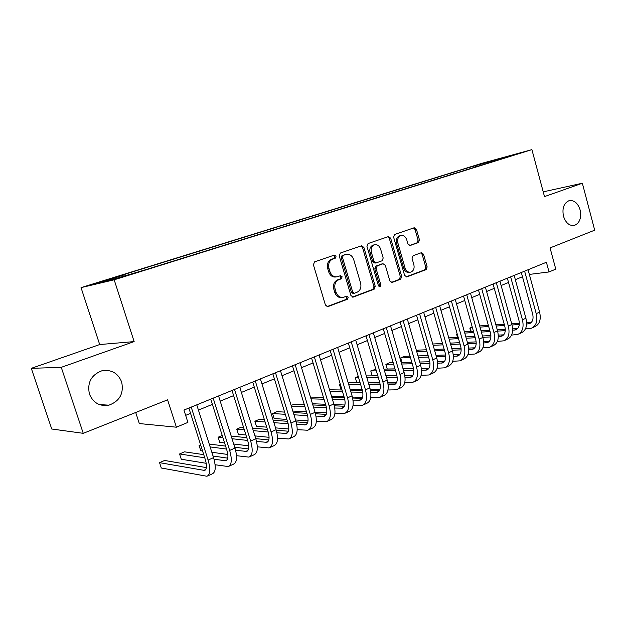 <?xml version="1.0" encoding="UTF-8"?>
<svg xmlns="http://www.w3.org/2000/svg" width="626" height="626" viewBox="0 0 626 626"><rect width="100%" height="100%" fill="white"/><g stroke="black" fill="none" stroke-linecap="round" stroke-linejoin="round"><path stroke-width="0.94" d="M336.06 256.222L334.323 255.103L314.604 261.856L313.391 264.751L325.426 305.073L327.797 306.654L347.375 299.283L348.181 297.272L346.561 296.176L343.541 297.28C340.051 297.859 337.555 296.176 336.06 292.24L335.074 288.915C334.159 284.478 335.403 281.41 338.822 279.705L341.326 278.805L342.14 276.802L340.474 275.69L337.61 276.7C334.041 277.334 331.483 275.628 329.933 271.59L328.94 268.249C328.024 263.796 329.284 260.745 332.727 259.086L335.239 258.217L336.06 256.222M336.334 276.903L336.318 276.911C332.758 277.537 330.207 275.839 328.658 271.809L327.664 268.476C326.749 264.031 328.008 260.979 331.444 259.32L333.955 258.46L334.777 256.464L333.681 255.33M326.921 306.654L346.076 299.447L346.882 297.436L345.99 296.388M342.164 297.467C338.713 297.992 336.248 296.309 334.769 292.412L333.783 289.095C332.868 284.673 334.12 281.606 337.531 279.9L340.035 279L340.849 277.005L339.855 275.909M563.47 216.181C565.794 223.067 569.472 226.135 574.519 225.383C579.731 222.997 581.601 217.848 580.13 209.929C577.821 202.988 574.105 199.921 568.979 200.711C563.838 203.121 561.999 208.278 563.47 216.181M89.424 394.044C93.18 402.886 99.683 406.595 108.94 405.171C119.746 401.133 123.979 393.394 121.655 381.954C117.86 372.9 111.185 369.215 101.623 370.882C91.153 375.037 87.084 382.76 89.424 394.044M88.532 389.122L88.657 386.07M474.007 165.874L484.125 163.003L474.007 165.874M418.434 242.567L419.459 239.899L416.439 229.304L414.248 227.747L394.677 234.445L393.613 237.152L404.607 275.385L406.751 276.919L426.134 269.626L427.151 266.934L423.536 254.219L421.408 252.693L413.097 255.705L412.065 258.405L413.88 264.767C414.6 268.46 413.575 270.909 410.797 272.122C408.144 272.553 406.227 271.191 405.061 268.022L397.846 242.896C397.127 239.273 398.105 236.847 400.797 235.619C403.551 235.126 405.531 236.518 406.736 239.789L407.933 243.96L410.116 245.509L418.434 242.567L417.065 242.825L418.09 240.157L415.077 229.585L413.528 227.997M61.262 367.337L134.144 341.593L99.691 344.55L31.3 368.338L61.262 367.337L83.25 433.325L167.596 399.826L176.391 427.198L187.902 422.401L183.95 410.069L546.412 262.263L549.025 271.95L555.778 269.141L550.066 247.912L594.7 230.18L582.352 183.23L543.227 191.853M134.144 341.593L114.175 279.799L531.904 149.63L544.495 196.603L582.352 183.23M363.878 247.387L361.484 245.807L340.387 253.029L339.222 255.87L350.912 295.519L353.213 297.084L374.145 289.204L375.256 286.395L363.878 247.387L362.564 247.646L360.905 246.01M368.057 243.561L388.394 236.597L390.663 238.17L401.696 276.481L400.64 279.227L392.017 282.467L389.834 280.925L385.311 265.307L383.065 263.749L377.22 265.854L376.124 268.64L380.882 285.002L380.021 286.99L378.472 285.902L366.946 246.331L368.057 243.561M83.25 433.325L51.739 429.006L31.3 368.338M104.573 280.863L94.432 283.711L104.573 280.863M114.175 279.799L81.044 287.624L481.723 163.363L531.904 149.63M466.472 169.795L466.08 168.394L118.69 276.183L125.044 274.642L125.669 275.448M466.08 168.394L510.957 155.569L495.542 160.366L505.299 157.705L146.492 269.454L113.502 279.235L99.675 282.522L125.044 274.642M135.709 412.487L139.316 423.559L176.391 427.198M99.691 344.55L81.044 287.624M529.346 274.423L549.025 271.95M185.648 415.367L190.562 413.34M198.434 410.1L212.394 404.357M220.203 401.141L233.623 395.616M241.37 392.432L254.281 387.118M261.965 383.957L274.391 378.84M282.013 375.702L293.977 370.78M301.529 367.673L313.047 362.931M320.535 359.848L331.631 355.278M339.057 352.227L349.746 347.829M357.117 344.793L367.407 340.56M374.716 337.547L384.638 333.462M391.884 330.481L401.446 326.545M408.637 323.587L417.847 319.8M424.976 316.866L433.865 313.203M440.931 310.293L449.499 306.771M456.518 303.884L464.774 300.488M471.73 297.624L479.696 294.345M486.598 291.505L494.282 288.343M501.129 285.519L508.539 282.475M515.331 279.673L522.475 276.739M495.542 160.366L495.393 160.788M476.143 166.782L475.134 165.929M490.408 161.187L490.659 162.259M352.368 297.076L372.822 289.376L373.925 286.575L362.564 247.646M343.291 255.439L342.477 257.427L352.712 292.17L354.324 293.265L357 292.272C360.318 290.558 361.531 287.53 360.623 283.179L353.706 259.579C352.172 255.533 349.629 253.835 346.076 254.485L341.999 255.69L341.186 257.669L342.477 257.427M354.019 293.304L353.009 293.438L351.405 292.342L341.186 257.669M345.842 254.532L344.613 254.79L345.904 254.539M341.999 255.69L344.613 254.79M391.211 282.459L399.286 279.415L400.343 276.676L389.325 238.443L387.721 236.831M382.071 263.922L375.89 266.073L374.794 268.851L379.544 285.182L380.882 285.002M379.184 286.872L379.544 285.182M380.6 249.038C379.348 245.713 377.298 244.304 374.45 244.821C371.648 246.088 370.615 248.569 371.359 252.262L373.988 261.292L376.257 262.865L382.11 260.776L383.198 258.014L380.6 249.038M373.918 244.93L373.119 245.087C370.326 246.347 369.301 248.819 370.036 252.513L371.359 252.262M375.921 262.92L374.935 263.092L372.658 261.527L370.036 252.513M409.412 245.533L417.065 242.825M400.163 235.752L399.451 235.892C396.759 237.121 395.781 239.539 396.501 243.154L397.846 242.896M409.889 272.255L409.435 272.326C406.783 272.756 404.873 271.394 403.707 268.233L396.501 243.154M405.961 276.903L424.757 269.829L425.774 267.145L422.159 254.453L420.766 252.92M206.392 467.606L164.607 460.47L159.56 462.661L161.289 467.998L206.971 476.269C210.336 474.641 210.712 469.242 208.098 460.063L191.22 407.103M207.762 475.909L212.347 473.819C215.743 472.176 216.142 466.777 213.544 457.629L196.767 404.842M188.872 408.058L205.328 459.633C207.073 465.752 206.823 469.351 204.577 470.447L159.56 462.661M215.117 464.742L228.247 466.558C231.737 464.875 232.215 459.5 229.672 450.43L213.176 398.152M229.069 466.182L233.475 464.171C236.996 462.481 237.497 457.105 234.977 448.067L218.568 395.953M210.743 399.145L226.831 450.055C228.529 456.104 228.208 459.687 225.876 460.822L214.022 459.21M227.762 458.162L213.028 456.002M203.74 454.64L184.498 451.831L179.576 453.967L181.274 459.241L206.236 463.303M204.741 457.802L179.576 453.967M236.526 455.697L248.945 457.113C252.56 455.376 253.131 450.031 250.666 441.064L234.523 389.442M249.797 456.722L254.039 454.789C257.677 453.044 258.272 447.7 255.823 438.763L239.766 387.306M232.011 390.467L247.747 440.743C249.398 446.721 249.023 450.29 246.605 451.456L235.595 450.219M248.538 448.952L234.711 447.238M225.579 446.095L209.233 444.069M200.61 444.828L199.091 445.485L200.758 450.704L202.558 450.955M226.51 449.045L210.14 446.925M200.891 445.72L199.091 445.485M211.838 452.254L227.809 454.476M257.325 446.831L269.102 447.919C272.826 446.135 273.492 440.814 271.089 431.956L255.291 380.976M269.978 447.52L274.055 445.657C277.811 443.857 278.492 438.544 276.105 429.71L260.4 378.894M252.708 382.032L268.108 431.682C269.712 437.59 269.274 441.142 266.778 442.339L256.543 441.416M268.757 439.976L255.776 438.623M246.793 437.684L231.197 436.056M222.214 435.446L218.138 437.214L219.773 442.371L224.585 442.942M247.653 440.438L232.035 438.732M222.942 437.738L218.138 437.214M233.701 444.03L248.749 445.814M277.537 438.161L288.727 438.967C292.553 437.128 293.304 431.838 290.965 423.082L275.51 372.736M289.627 438.552L293.547 436.76C297.405 434.913 298.172 429.632 295.855 420.899L280.479 370.709M272.85 373.816L287.921 422.863C289.486 428.7 288.985 432.23 286.426 433.458L276.911 432.793M288.43 431.228L276.246 430.172M267.404 429.413L252.505 428.121M243.553 427.347L241.307 427.151L236.73 429.139L238.326 434.241L245.955 435.007M268.202 432.003L253.287 430.649M244.336 429.835L236.73 429.139M254.931 435.899L269.078 437.316M297.193 429.671L307.835 430.242C311.771 428.364 312.593 423.098 310.324 414.443L295.19 364.708M308.759 429.819L312.538 428.098C316.498 426.204 317.343 420.946 315.081 412.323L300.026 362.736M292.459 365.819L307.225 414.271C308.743 420.038 308.195 423.552 305.566 424.811L296.716 424.35M307.593 422.691L296.137 421.893M287.436 421.282L273.194 420.289M264.383 419.67L259.344 419.318L254.876 421.259L256.449 426.306L266.699 427.151M288.171 423.716L273.93 422.667M265.111 422.018L254.876 421.259M275.542 427.887L288.829 428.982M316.326 421.368L326.467 421.744C330.489 419.827 331.389 414.584 329.174 406.031L314.354 356.89M327.406 421.314L331.044 419.655C335.09 417.722 336.013 412.495 333.815 403.966L319.072 354.973M311.568 358.025L326.021 405.898C327.508 411.603 326.905 415.101 324.213 416.384L315.989 416.094M326.256 414.365L315.488 413.778M306.928 413.309L293.297 412.557M284.611 412.088L276.958 411.665L272.592 413.567L274.133 418.551L286.857 419.404M307.585 415.609L293.985 414.811M285.292 414.302L272.592 413.567M295.574 419.983L308.023 420.821M334.941 413.254L344.621 413.457C348.729 411.501 349.707 406.29 347.547 397.831L333.032 349.277M345.583 413.019L349.089 411.415C353.22 409.451 354.214 404.255 352.07 395.82L337.625 347.407M330.184 350.435L344.347 397.745C345.795 403.387 345.137 406.861 342.391 408.168L334.746 408.027M344.441 406.243L334.315 405.828M325.896 405.484L312.844 404.952M304.275 404.607L294.173 404.193L291.137 405.507M326.475 407.659L313.493 407.088M304.917 406.704L291.325 406.11M292.835 411.055L306.458 411.767M315.05 412.221L326.702 412.824M353.08 405.319L362.321 405.382C366.515 403.387 367.556 398.206 365.459 389.841L351.225 341.859M363.307 404.928L366.68 403.394C370.889 401.391 371.954 396.219 369.864 387.877L355.709 340.028M348.33 343.04L362.211 389.795C363.612 395.374 362.916 398.825 360.114 400.163L353.009 400.131M362.164 398.316L352.641 398.05M344.37 397.815L331.858 397.471M323.407 397.236L310.465 397.111M344.863 399.881L332.469 399.498M324.01 399.231L310.989 398.832M312.476 403.747L325.528 404.255M333.994 404.584L344.871 405.006M370.748 397.565L379.591 397.502C383.855 395.475 384.967 390.327 382.916 382.056L368.972 334.62M380.592 397.04L383.84 395.562C388.128 393.527 389.247 388.386 387.212 380.131L373.339 332.844M366.014 335.826L379.63 382.04C380.999 387.557 380.256 390.992 377.408 392.345L370.811 392.416M379.45 390.577L370.498 390.436M362.352 390.303L350.364 390.115M342.023 389.982L329.55 389.787M362.767 392.259L350.943 392.04M342.594 391.884L330.105 391.649M331.577 396.532L344.081 396.861M352.415 397.08L362.564 397.353M387.971 389.982L396.438 389.81C400.773 387.752 401.947 382.635 399.951 374.45L386.273 327.57M397.455 389.349L400.585 387.917C404.936 385.851 406.125 380.741 404.138 372.58L390.53 325.833M383.276 328.791L396.618 374.473C397.956 379.935 397.174 383.347 394.27 384.724L388.159 384.865M396.313 383.026L387.893 382.987M379.872 382.948L368.385 382.893M360.146 382.854L348.181 382.791M340.278 384.168L339.503 384.505L340.935 389.286L341.819 389.302M380.217 384.81L368.933 384.724M360.686 384.661L348.713 384.567M340.387 384.505L339.503 384.505L340.935 389.286M350.161 389.427L362.149 389.599M370.349 389.724L379.794 389.865M404.764 382.572L412.878 382.314C417.284 380.225 418.512 375.13 416.564 367.039L403.152 320.684M413.911 381.837L416.932 380.459C421.345 378.37 422.589 373.284 420.656 365.216L407.307 318.986M400.108 321.928L413.199 367.094C414.498 372.493 413.676 375.89 410.734 377.29L405.069 377.486M412.769 375.655L404.85 375.694M396.939 375.741L385.945 375.796M377.807 375.843L366.32 375.905M358.221 376.375L355.302 377.642L356.71 382.376L360.013 382.392M397.22 377.509L386.453 377.548M378.307 377.572L366.82 377.603M358.596 377.627L355.302 377.642L356.71 382.376M368.252 382.423L379.747 382.47M387.799 382.502L396.579 382.541M421.142 375.326L428.935 374.982C433.395 372.869 434.679 367.806 432.777 359.801L419.623 313.97M429.984 374.505L432.887 373.182C437.363 371.061 438.662 366.007 436.776 358.017L423.677 312.311M416.533 315.222L429.381 359.895C430.649 365.232 429.796 368.612 426.807 370.029L421.564 370.279M428.833 368.448L421.384 368.565M413.575 368.683L403.05 368.839M395.006 368.964L383.988 369.129M375.858 369.254L370.756 370.928L372.141 375.616L377.728 375.584M413.802 370.373L403.535 370.506M395.491 370.608L384.466 370.748M376.336 370.858L370.756 370.928L372.141 375.616M385.866 375.53L396.876 375.467M404.803 375.42L412.941 375.373M437.128 368.237L444.609 367.83C449.132 365.694 450.462 360.662 448.615 352.735L435.696 307.413M445.673 367.352L448.466 366.069C453.005 363.925 454.351 358.901 452.512 350.998L439.655 305.801M432.574 308.688L445.18 352.861C446.416 358.142 445.524 361.499 442.504 362.931L437.66 363.221M444.515 361.413L437.519 361.578M429.804 361.765L419.733 362.016M411.783 362.204L401.196 362.462M393.167 362.657L389.607 362.744L385.874 364.363L387.236 369.004L394.983 368.886M429.976 363.393L420.195 363.604M412.237 363.784L401.649 364.011M393.613 364.191L385.874 364.363L387.236 369.004M403.027 368.761L413.559 368.597M421.368 368.479L428.888 368.362M452.731 361.312L459.922 360.85C464.492 358.682 465.877 353.682 464.069 345.842L451.393 301.012M460.994 360.357L463.694 359.128C468.279 356.953 469.672 351.961 467.88 344.144L455.258 299.431M448.232 302.303L460.611 345.99C461.816 351.225 460.892 354.559 457.833 356.006L453.373 356.319M459.828 354.535L453.255 354.754M445.634 354.997L436.001 355.318M428.137 355.568L417.965 355.904M410.03 356.163L404.318 356.35L400.671 357.931L401.986 362.438L400.656 358.878L400.671 357.931L410.453 357.634M445.767 356.554L436.439 356.843M428.567 357.078L418.395 357.391M467.966 354.527L474.884 354.019C479.508 351.835 480.932 346.859 479.172 339.104L466.722 294.76M475.963 353.526L478.569 352.336C483.202 350.145 484.641 345.184 482.889 337.445L470.502 293.218M463.53 296.059L475.682 339.284C476.863 344.457 475.909 347.774 472.81 349.238L468.71 349.574M474.798 347.813L468.624 348.064M461.088 348.377L451.87 348.745M444.092 349.065L434.319 349.457M426.47 349.777L418.724 350.09L416.564 351.029M461.174 349.864L452.285 350.208M444.507 350.513L434.734 350.889M426.877 351.194L416.72 351.585M482.842 347.899L489.501 347.352C494.172 345.145 495.643 340.2 493.922 332.516L481.699 288.656M490.596 346.851L493.108 345.701C497.787 343.494 499.274 338.556 497.56 330.896L485.393 287.146M478.475 289.971L490.408 332.727C491.567 337.852 490.581 341.147 487.451 342.618L483.687 342.97M489.415 341.248L483.632 341.522M476.167 341.882L467.364 342.305M459.672 342.68L450.274 343.126M442.512 343.502L432.754 344.003M476.214 343.322L467.755 343.713M460.063 344.065L450.665 344.503M442.895 344.863L433.129 345.309M497.38 341.413L503.797 340.826C508.508 338.603 510.026 333.689 508.343 326.083L496.332 282.686M504.9 340.325L507.318 339.222C512.045 336.991 513.57 332.085 511.896 324.503L499.939 281.215M493.085 284.008L504.806 326.318C505.933 331.389 504.924 334.667 501.762 336.154L498.319 336.514M503.711 334.824L498.288 335.121M490.901 335.528L482.482 335.99M474.876 336.412L465.838 336.913M458.154 337.336L448.772 337.852M490.909 336.913L482.865 337.344M475.251 337.75L466.213 338.228M458.529 338.643L449.139 339.143M511.591 335.066L517.772 334.448C522.53 332.203 524.079 327.32 522.436 319.8L510.636 276.856M518.884 333.94L521.215 332.875C525.981 330.63 527.546 325.755 525.91 318.243L514.165 275.417M507.357 278.187L518.884 320.05C519.979 325.074 518.938 328.329 515.761 329.832L512.624 330.192M517.686 328.54L512.608 328.853M505.292 329.307L497.255 329.8M489.728 330.27L481.034 330.81M473.428 331.279L464.406 331.835M457.058 333.447L457.88 337.351M505.268 330.638L497.615 331.099M490.08 331.553L481.386 332.077M473.78 332.531L464.758 333.079M457.082 333.541L456.62 334.534L457.716 337.359M525.472 328.853L531.443 328.212C536.232 325.95 537.828 321.099 536.216 313.649L524.619 271.152M532.569 327.695L534.815 326.67C539.612 324.409 541.216 319.557 539.62 312.131L528.07 269.743M521.317 272.498L532.64 313.923C533.72 318.9 532.656 322.14 529.447 323.642L526.599 324.01M531.349 322.39L526.607 322.719M519.353 323.212L511.685 323.736M504.227 324.245L495.862 324.808M488.343 325.324L479.657 325.919M472.192 326.874L470.118 327.766L471.151 331.42M519.306 324.495L512.021 324.98M504.572 325.473L496.207 326.029M488.679 326.529L479.993 327.108M472.403 327.617L470.118 327.766L469.899 328.76L470.932 331.428M331.444 259.32L332.727 259.086M327.664 268.476L328.94 268.249M328.658 271.809L329.933 271.59M340.035 279L341.326 278.805M337.531 279.9L338.822 279.705M333.783 289.095L335.074 288.915M334.769 292.412L336.06 292.24M346.076 299.447L347.375 299.283M327.14 306.701L327.946 306.607M333.955 258.46L335.239 258.217M373.925 286.575L375.256 286.395M372.822 289.376L374.145 289.204M352.618 297.131L353.354 297.037M351.405 292.342L352.712 292.17M389.325 238.443L390.663 238.17M400.343 276.676L401.696 276.481M399.286 279.415L400.64 279.227M391.508 282.514L392.15 282.428M381.641 264L382.979 263.781M375.89 266.073L377.22 265.854M374.794 268.851L376.124 268.64M372.658 261.527L373.988 261.292M409.756 245.564L410.179 245.486M403.707 268.233L405.061 268.022M422.159 254.453L423.536 254.219M425.774 267.145L427.151 266.934M424.757 269.829L426.134 269.626M406.274 276.966L406.877 276.88M415.077 229.585L416.439 229.304M418.09 240.157L419.459 239.899M208.098 460.063L213.544 457.629M203.614 470.47L205.766 469.5M229.672 450.43L234.977 448.067M224.89 460.869L227.121 459.86M250.666 441.064L255.823 438.763M245.588 451.518L247.896 450.477M271.089 431.956L276.105 429.71M265.737 442.418L268.116 441.346M290.965 423.082L295.855 420.899M285.362 433.56L287.811 432.449M310.324 414.443L315.081 412.323M304.479 424.921L306.99 423.786M329.174 406.031L333.815 403.966M323.102 416.509L325.676 415.351M347.547 397.831L352.07 395.82M341.264 408.308L343.885 407.127M365.459 389.841L369.864 387.877M358.964 400.311L361.648 399.106M382.916 382.056L387.212 380.131M376.242 392.518L378.965 391.281M399.951 374.45L404.138 372.58M393.089 384.904L395.859 383.652M416.564 367.039L420.656 365.216M409.537 377.478L412.354 376.203M432.777 359.801L436.776 358.017M425.602 370.224L428.45 368.933M448.615 352.735L452.512 350.998M441.283 363.143L444.17 361.836M464.069 345.842L467.88 344.144M456.597 356.225L459.523 354.903M479.172 339.104L482.889 337.445M471.566 349.464L474.524 348.126M493.922 332.516L497.56 330.896M486.199 342.86L489.18 341.506M508.343 326.083L511.896 324.503M500.503 336.397L503.507 335.035M522.436 319.8L525.91 318.243M514.486 330.082L517.522 328.713M536.216 313.649L539.62 312.131M528.164 323.9L531.224 322.523M573.299 225.595L574.519 225.383M99.424 404.584L108.94 405.171M327.296 306.709L327.797 306.654M352.767 297.139L353.213 297.084M344.777 254.735L346.076 254.485M381.735 263.976L383.065 263.749M373.119 245.087L374.45 244.821M399.451 235.892L400.797 235.619M204.577 470.447L205.101 470.204M225.876 460.822L226.424 460.572M246.605 451.456L247.168 451.197M266.778 442.339L267.357 442.073M286.426 433.458L287.021 433.192M305.566 424.811L306.177 424.538M324.213 416.384L324.839 416.102M342.391 408.168L343.032 407.878M360.114 400.163L360.764 399.865M377.408 392.345L378.065 392.048M394.27 384.724L394.943 384.419M410.734 377.29L411.423 376.977M426.807 370.029L427.503 369.708M442.504 362.931L443.208 362.618M457.833 356.006L458.545 355.685M472.81 349.238L473.53 348.909M487.451 342.618L488.178 342.289M501.762 336.154L502.498 335.826M515.761 329.832L516.497 329.495M529.447 323.642L530.191 323.306"/></g></svg>
